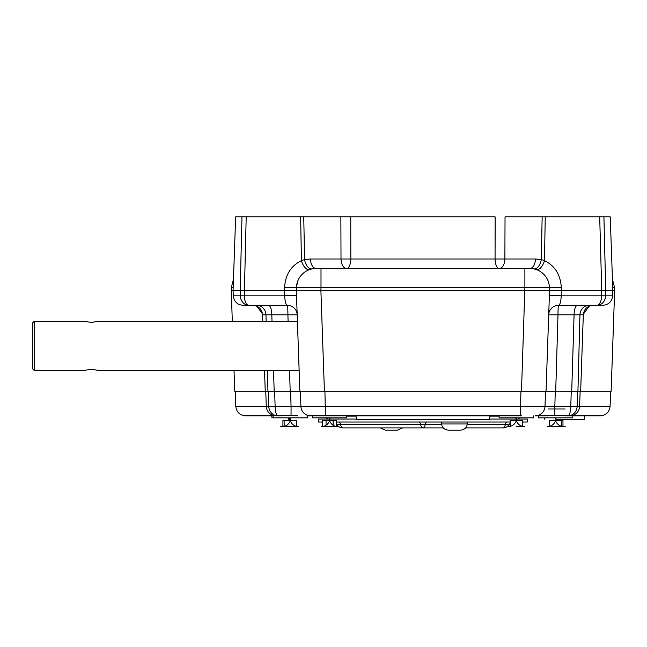 <?xml version="1.0" encoding="UTF-8"?>
<svg xmlns="http://www.w3.org/2000/svg" width="647" height="647" viewBox="0 0 647 647"><rect width="100%" height="100%" fill="white"/><g stroke="black" fill="none" stroke-linecap="round" stroke-linejoin="round"><path stroke-width="0.97" d="M286.678 305.319L258.743 305.319M599.696 216.882L603.91 216.882L605.738 290.584L601.742 290.584L599.696 216.882L545.243 216.882L544.483 260.652A9.826 4.788 109.4 0 1 536.314 269.581L533.71 268.869A9.826 5.605 101.5 0 0 541.296 259.576L544.483 260.652C554.867 265.699 560.472 274.627 561.305 287.438L561.24 295.841C560.86 301.906 559.954 305.069 558.523 305.319L559.218 305.319M602.648 216.882L600.675 216.882M243.248 216.882L245.221 216.882M535.433 258.986L504.886 258.986A9.826 5.637 90 0 1 499.258 268.473A9.826 4.197 90 0 1 495.06 258.986L504.886 258.986L505.032 216.882L542.154 216.882L541.296 259.576L535.433 258.986A9.826 5.637 90 0 1 529.804 268.473L316.092 268.473A9.826 5.637 90 0 1 310.463 258.986L341.009 258.986A9.826 5.637 90 0 0 346.638 268.473A9.826 4.197 90 0 0 350.836 258.986L341.009 258.986L340.864 216.882L350.739 216.882L350.836 258.986L495.06 258.986L495.157 216.882L303.742 216.882L304.591 259.576L301.413 260.652C290.996 265.755 285.384 274.684 284.591 287.438L284.502 290.584L240.158 290.584L241.986 216.882L235.645 216.882L233.074 290.584L231.246 290.584L231.351 287.438L233.179 287.438M545.243 216.882L542.154 216.882M612.709 287.438L614.537 287.438L614.65 290.584L605.738 290.584L605.608 295.841L612.636 295.841L612.822 290.584L610.25 216.882L603.91 216.882M573.865 216.882L574.682 216.882M303.742 216.882L241.986 216.882M240.158 290.584L233.074 290.584L233.252 295.841C233.996 301.623 237.263 304.786 243.078 305.319L287.365 305.319C285.942 305.069 285.036 301.906 284.648 295.841L284.502 290.584L296.342 290.584L296.528 295.841A9.826 0.421 -2 0 0 284.648 295.841L240.288 295.841L240.158 290.584M246.2 216.882L244.299 295.841A9.826 4.65 -90 0 0 248.941 305.319A9.826 8.662 90 0 1 240.288 295.841L233.252 295.841M249.685 305.319L243.078 305.319M300.645 216.882L301.413 260.652A9.826 4.788 70.6 0 0 309.581 269.581L312.186 268.869A9.826 5.605 78.5 0 1 304.591 259.576L310.463 258.986M297.677 281.259L296.455 287.438A9.826 0.421 2 0 1 284.591 287.438M529.804 268.473A19.653 19.653 0 0 1 549.44 287.438A9.826 0.421 178 0 0 561.305 287.438M589.158 305.319A9.826 9.228 90 0 0 579.93 314.806L574.083 314.806L571.713 391.306L555.708 391.306L557.989 314.806L548.705 314.806A9.826 9.826 0 0 1 558.523 305.319L596.955 305.319A9.826 8.662 -90 0 0 605.608 295.841L601.597 295.841L601.742 290.584L549.554 290.584L549.529 289.953M549.368 295.841A9.826 0.421 -178 0 1 561.24 295.841L601.597 295.841A9.826 4.65 90 0 1 596.955 305.319L602.818 305.319C608.625 304.786 611.9 301.623 612.636 295.841M253.907 305.319L251.303 305.319M268.44 305.319A9.826 3.372 90 0 1 271.813 314.806L265.957 314.806A9.826 9.228 90 0 0 256.738 305.319L287.365 305.319A9.826 9.826 0 0 1 297.191 314.806L287.907 314.806A9.826 0.534 90 0 0 287.365 305.319M296.366 289.953L296.455 287.438A19.653 19.653 0 0 1 316.092 268.473M321.001 268.473L321.001 287.438L296.455 287.438M524.887 268.473L524.887 287.438L321.001 287.438L320.896 290.584L549.554 290.584L549.44 287.438L524.887 287.438L521.482 391.306L299.86 391.306L296.342 290.584L320.896 290.584L324.414 391.306M262.496 313.852L256.827 306.209M558.523 305.319A9.826 0.534 90 0 0 557.989 314.806L574.083 314.806A9.826 3.372 90 0 1 577.447 305.319M589.061 306.209L583.829 313.585M234.028 370.424L234.764 391.306L267.963 391.306L267.413 370.424M266.127 321.292L265.957 314.806L262.577 314.806C261.833 309.015 258.565 305.853 252.751 305.319M273.527 370.424L274.182 391.306L267.963 391.306M288.101 321.292L287.907 314.806L271.813 314.806L272.015 321.292M274.182 391.306L290.18 391.306L289.565 370.424M290.18 391.306L299.86 391.306M297.418 321.292L299.132 370.424L98.676 370.424L91.308 369.291L83.94 370.424L34.194 370.424L34.194 321.292L83.94 321.292L91.308 322.424L98.676 321.292L297.418 321.292M34.194 321.292L32.35 323.128L32.35 368.58L34.194 370.424M555.708 391.306L521.482 391.306M546.036 391.306L549.554 290.584M571.713 391.306L577.933 391.306L579.93 314.806L583.319 314.806C584.055 309.015 587.33 305.853 593.137 305.319M614.65 290.584L611.132 391.306L577.933 391.306M520.964 391.306L520.439 406.381L300.904 406.381L300.378 391.306L290.616 391.306L291.061 406.381L300.904 406.381A9.826 9.826 0 0 0 310.722 415.867L307.268 415.867M324.923 391.306L325.449 415.867L520.439 415.867L520.439 406.381L554.835 406.381L555.28 391.306L545.518 391.306L544.992 406.381A9.826 9.826 0 0 1 535.174 415.867L538.627 415.867M346.574 415.867L355.971 415.867L356.618 419.555L489.278 419.555L489.925 415.867L499.322 415.867M577.536 391.306L577.14 406.381A9.826 9.357 90 0 1 567.783 415.867L584.839 415.867L584.184 419.555L557.908 419.555M310.722 415.867L324.349 415.867L312.404 415.867L312.404 417.833L346.792 417.833L346.792 415.867M271.942 415.867L245.625 415.867C239.811 415.334 236.543 412.171 235.799 406.381L268.756 406.381L268.351 391.306M572.797 415.39L572.797 417.833L538.409 417.833L538.409 415.867L554.851 415.398L554.835 406.381L610.089 406.381C609.353 412.171 606.077 415.334 600.27 415.867L572.797 415.867M547.977 415.867L535.174 415.867M533.274 415.867L533.492 417.833L499.104 417.833L499.104 415.867M265.763 391.306L266.289 406.381C266.669 410.821 268.942 413.829 273.107 415.398L273.099 417.833L307.487 417.833L307.487 415.867M277.531 415.867C271.481 415.334 271.667 415.334 278.089 415.867L278.089 415.867A9.826 9.357 -90 0 1 268.756 406.381L291.061 406.381L291.045 415.398L297.919 415.867M278.105 415.867L278.089 415.867A9.826 2.992 -90 0 1 275.121 406.381L274.643 391.306M571.252 391.306L570.775 406.381A9.826 2.992 90 0 1 567.783 415.867L567.807 415.867C574.229 415.334 574.415 415.334 568.365 415.867M567.718 415.867L555.603 415.39M520.439 415.867L521.539 415.867M278.178 415.867L290.293 415.39M324.349 415.867L325.449 415.867M271.869 415.867L271.869 417.833L273.099 417.833M282.925 426.397L282.925 420.534L290.22 420.534M555.668 420.534L562.971 420.534L562.971 426.397M516.298 426.68L522.436 426.68M510.159 426.397L510.159 420.534L516.225 420.534M516.363 420.534L522.436 420.534L522.436 426.397M329.105 417.833L329.598 420.736C328.069 424.489 325.287 426.47 321.244 426.68L336.691 426.68M322.505 426.68L326.048 426.68M329.663 420.534L333.14 420.534L333.14 425.257M322.505 426.583L322.505 420.534L329.525 420.534M326.048 420.534L326.048 425.257M333.14 420.534L336.691 420.534L336.691 426.583M549.465 426.68L561.742 426.68M549.465 426.397L549.465 420.534L555.53 420.534M561.742 420.534L561.742 426.397M284.146 426.68L296.431 426.68M290.357 420.534L296.431 420.534L296.431 426.397M284.146 420.534L284.146 426.397M499.104 416.11L489.884 416.11M356.012 416.11L346.792 416.11M518.263 419.062L519.492 417.833M322.505 422.006L318.542 422.006L318.542 419.062L329.194 419.062M330.002 419.062L356.529 419.062M489.358 419.062L515.894 419.062M516.702 419.062L527.354 419.062L527.354 422.006L522.436 422.006M336.691 422.006L510.159 422.006M441.545 422.006L441.545 423.971L467.336 423.971L467.336 422.006M441.545 423.971C442.224 427.748 444.473 429.794 448.298 430.118L460.583 430.118C464.409 429.802 466.657 427.748 467.336 423.971M380.299 427.902L385.313 430.118L397.598 430.118L402.604 427.902M336.691 424.529A7.368 7.368 0 0 0 342.878 427.902L443.284 427.902L342.878 427.902A7.368 2.823 -90 0 1 340.468 424.367A4.917 1.876 -90 0 0 338.866 422.006M465.597 427.902L503.01 427.902L465.597 427.902M336.691 424.367L420.534 424.367A4.917 1.876 90 0 0 418.933 422.006M441.594 424.367L425.354 424.367A7.368 2.823 -90 0 1 422.944 427.902A7.368 2.823 -90 0 1 420.534 424.367L425.354 424.367A4.917 1.876 90 0 1 426.963 422.006M507.03 422.006A4.917 1.876 90 0 0 505.42 424.367L509.31 424.367A7.368 7.368 0 0 1 503.01 427.902A7.368 2.823 -90 0 0 505.42 424.367L467.288 424.367M233.47 279.237L231.351 287.438M612.426 279.237L614.537 287.438M232.313 321.292L231.246 290.584M265.246 391.306L264.518 370.424M262.803 321.292L262.577 314.806M580.65 391.306L583.319 314.806M544.879 419.555L544.58 417.833L544.879 419.555M572.789 415.398C576.954 413.829 579.227 410.821 579.607 406.381L580.133 391.306M610.089 406.381L610.614 391.306M235.799 406.381L235.273 391.306M288.57 417.833L288.991 420.534M289.128 420.534L289.557 417.833M284.146 425.977L280.709 426.68M565.187 408.993L548.478 408.993M556.509 419.555L556.76 420.534M556.897 420.534L557.156 419.555M565.187 426.68L561.742 425.977M515.805 417.833L516.298 420.736L516.791 417.833M524.652 426.68C520.609 426.47 517.826 424.489 516.298 420.736C514.769 424.489 511.987 426.47 507.944 426.68M337.952 426.68C333.909 426.47 331.127 424.489 329.598 420.736L330.091 417.833M555.11 417.833L555.603 420.736L556.096 417.833M563.958 426.68C559.914 426.47 557.132 424.489 555.603 420.736C554.075 424.489 551.293 426.47 547.249 426.68M289.799 417.833L290.293 420.736L290.786 417.833M298.647 426.68C294.603 426.47 291.821 424.489 290.293 420.736C288.764 424.489 285.982 426.47 281.938 426.68M327.633 419.062L326.403 417.833M509.31 424.367L510.159 423.332"/></g></svg>
